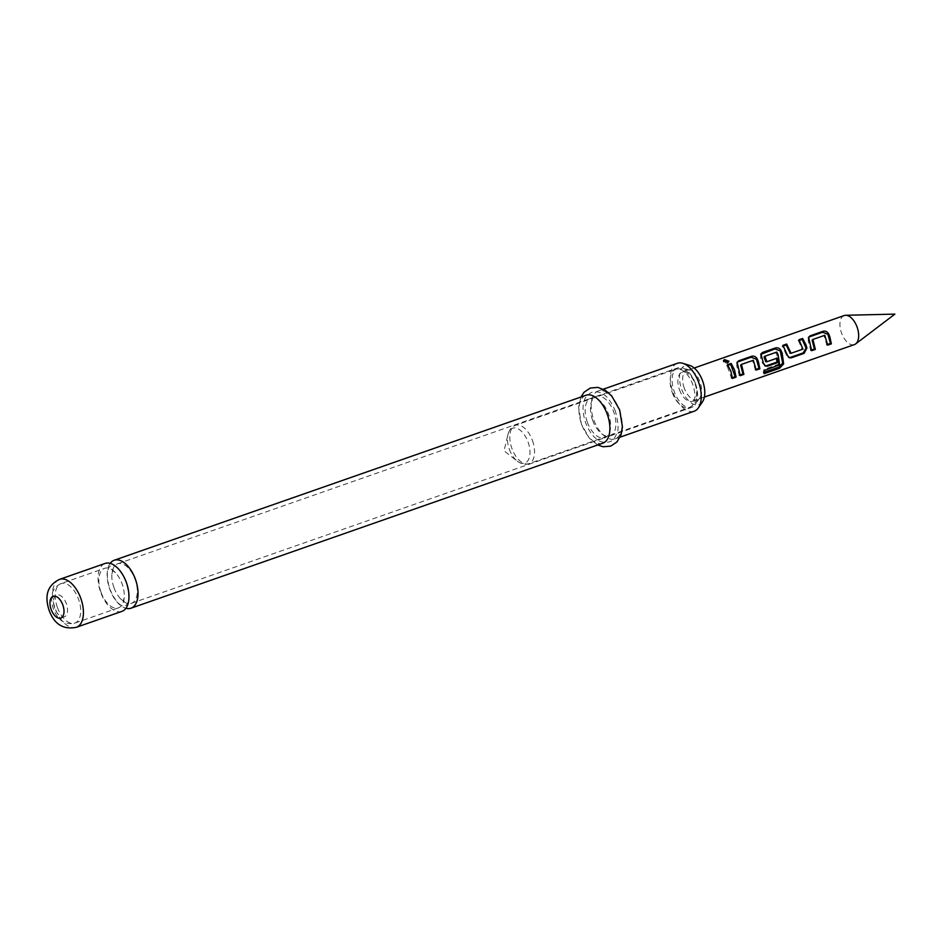 <?xml version="1.0" encoding="UTF-8"?>
<svg xmlns="http://www.w3.org/2000/svg" width="942" height="942" viewBox="0 0 942 942"><rect width="100%" height="100%" fill="white"/><g stroke="black" fill="none" stroke-linecap="round" stroke-linejoin="round"><path stroke-width="0.71" stroke-dasharray="4.71 3.53" d="M100.982 592.165A20.936 11.339 70.7 0 1 104.656 568.332A20.936 11.339 70.7 0 1 115.548 572.76A20.936 11.339 70.7 0 1 122.142 584.016A20.936 11.339 70.7 0 1 124.226 597.593A20.936 11.339 70.7 0 1 118.48 607.849A20.936 11.339 70.7 0 1 100.982 592.165M110.202 563.351A25.399 13.753 -109.3 0 0 109.743 589.174A25.399 13.753 -109.3 0 0 125.91 608.285M113.97 587.62A20.936 11.339 -109.3 0 0 120.564 598.865A20.936 11.339 -109.3 0 0 131.456 603.304A20.936 11.339 -109.3 0 0 135.13 579.471A20.936 11.339 -109.3 0 0 117.644 563.787A20.936 11.339 -109.3 0 0 111.886 574.043A20.936 11.339 -109.3 0 0 113.97 587.62M695.42 383.512A20.936 11.339 -109.3 0 0 682.408 367.863A20.936 11.339 -109.3 0 0 677.934 367.827A20.936 11.339 -109.3 0 0 674.26 391.672A20.936 11.339 -109.3 0 0 691.758 407.356A20.936 11.339 -109.3 0 0 695.243 404.542A20.936 11.339 -109.3 0 0 695.42 383.512M684.245 388.08A15.625 8.466 70.7 0 1 690.321 370.312A15.625 8.466 70.7 0 1 700.036 381.993A15.625 8.466 70.7 0 1 699.894 397.689A15.625 8.466 70.7 0 1 684.245 388.08M592.6 420.226A20.936 11.339 70.7 0 1 596.262 396.394A20.936 11.339 70.7 0 1 613.76 412.078A20.936 11.339 70.7 0 1 610.086 435.91A20.936 11.339 70.7 0 1 592.6 420.226M587.302 422.075A20.936 11.339 70.7 0 1 590.975 398.242A20.936 11.339 70.7 0 1 608.461 413.927A20.936 11.339 70.7 0 1 604.788 437.759A20.936 11.339 70.7 0 1 587.302 422.075M121.907 611.37A25.399 13.753 70.7 0 1 100.688 592.341A25.399 13.753 70.7 0 1 105.139 563.434M702.461 401.869A20.783 11.257 70.7 0 1 681.631 389.081A20.783 11.257 70.7 0 1 689.721 365.449M677.404 363.282A25.399 13.753 -109.3 0 0 672.953 392.202A25.399 13.753 -109.3 0 0 694.172 411.23M619.471 409.994A25.399 13.753 70.7 0 1 615.02 438.913A25.399 13.753 70.7 0 1 593.801 419.885A25.399 13.753 70.7 0 1 598.252 390.965A25.399 13.753 70.7 0 1 619.471 409.994M602.809 443.187A25.399 13.753 70.7 0 1 581.579 424.159A25.399 13.753 70.7 0 1 586.042 395.24M728.719 361.752L727.601 363.471L723.374 362.081L723.75 361.387M679.476 389.741A15.39 8.337 -109.3 0 0 692.335 401.28A15.39 8.337 -109.3 0 0 695.031 383.747A15.39 8.337 -109.3 0 0 682.173 372.22A15.39 8.337 -109.3 0 0 679.476 389.741M844.232 315.535A15.39 8.337 -109.3 0 0 841.536 333.068A15.39 8.337 -109.3 0 0 854.394 344.595M732.358 377.695L731.487 378.001L727.036 365.661L727.471 364.707M727.036 365.661L727.919 365.343M731.487 378.001L732.417 378.425M740.177 374.94L739.305 375.246L736.762 366.097L737.421 365.496M736.762 366.097L736.938 362.729M739.305 375.246L740.235 375.67M756.179 369.346L755.307 369.653L752.658 360.845L741.472 364.413M752.658 360.845L753.317 360.28M753.023 361.01L753.694 360.468M755.307 369.653L756.238 370.076M764.551 372.149L763.22 372.608L763.938 369.5L778.704 364.107L779.635 364.825M778.433 364.424L779.364 365.166M763.938 369.5L764.869 370.241M763.22 372.608L764.08 373.691M764.904 365.802L762.561 363.247L760.594 357.772L761.242 357.183M760.594 357.772L760.759 354.392M762.561 363.247L763.432 363.259M766.87 361.728L776.491 358.372M776.42 358.113L777.291 358.09M778.704 364.107L776.432 352.826L764.892 356.229M776.078 352.661L776.738 352.084M776.432 352.826L777.115 352.284M788.725 357.477L786.382 354.922L787.253 354.934M791.092 353.262L802.078 349.141L798.522 340.698L798.957 339.744M798.522 340.698L799.405 340.38M802.254 348.787L803.114 348.74M802.078 349.141L802.937 349.129M786.382 354.922L782.508 346.291L782.955 345.337M782.508 346.291L783.403 345.973M811.627 349.977L810.756 350.283L808.236 341.122L808.895 340.533M808.236 341.122L808.413 337.754M810.756 350.283L811.686 350.695M827.629 344.407L826.758 344.713L824.12 335.858L812.934 339.438M824.12 335.858L824.78 335.293M824.486 336.023L825.157 335.482M826.758 344.713L827.688 345.137M57.391 607.402A20.936 11.339 70.7 0 1 61.065 583.569A20.936 11.339 70.7 0 1 78.563 599.253A20.936 11.339 70.7 0 1 74.889 623.086A20.936 11.339 70.7 0 1 57.391 607.402M54.695 608.191A11.54 6.253 70.7 0 1 56.614 595.073A11.54 6.253 70.7 0 1 66.364 603.692A11.54 6.253 70.7 0 1 64.433 616.798A11.54 6.253 70.7 0 1 54.695 608.191M76.361 627.301A25.399 13.753 70.7 0 1 55.142 608.273A25.399 13.753 70.7 0 1 59.593 579.354M727.895 362.352L727.601 363.471M509.363 449.287A18.51 10.021 -109.3 0 0 517.311 461.191A18.51 10.021 -109.3 0 0 528.309 460.049A18.51 10.021 -109.3 0 0 528.085 442.081A18.51 10.021 -109.3 0 0 517.087 428.41A18.51 10.021 -109.3 0 0 507.962 434.45A18.51 10.021 -109.3 0 0 509.363 449.287M532.454 440.526A20.312 10.998 70.7 0 1 528.886 463.664A20.312 10.998 70.7 0 1 511.906 448.439A20.312 10.998 70.7 0 1 515.474 425.301A20.312 10.998 70.7 0 1 532.454 440.526M672.199 392.378A20.312 10.998 -109.3 0 0 689.179 407.603A20.312 10.998 -109.3 0 0 692.735 384.466A20.312 10.998 -109.3 0 0 675.755 369.24A20.312 10.998 -109.3 0 0 672.199 392.378M111.886 574.043L113.158 569.262L111.58 569.816L115.548 572.76M109.849 589.127C118.339 608.308 123.814 605.353 123.638 606.189L126.381 605.235C125.604 604.34 132.151 604.305 126.275 582.509C117.774 563.316 112.298 566.283 112.475 565.435L110.944 565.471L109.201 567.143C108.542 568.992 104.974 572.76 109.849 589.127M120.564 598.865L124.544 601.82L122.966 602.374L124.226 597.593M118.48 607.849L74.889 623.086C65.092 625.205 57.898 620.437 53.305 608.756C49.408 596.204 51.998 587.808 61.065 583.569L104.656 568.332M690.321 370.312L682.408 367.863M596.262 396.394L677.934 367.827M615.456 411.418C607.213 391.907 598.947 391.107 591.906 392.213C587.196 394.804 584.593 397.83 584.087 401.304C583.239 404.047 581.638 410.217 585.606 422.734C590.104 434.062 595.097 438.054 597.405 439.596C599.96 442.022 603.881 442.799 609.203 441.928C612.547 440.997 615.138 437.971 616.975 432.873C618.859 429.858 618.352 422.699 615.456 411.418M117.644 563.787L590.975 398.242M615.02 438.913L620.119 437.135M580.931 397.029L578.623 407.333L581.402 424.253L589.374 438.242L597.699 444.977M598.252 390.965L603.351 389.187M131.456 603.304L604.788 437.759M610.086 435.91L691.758 407.356M699.894 397.689L695.243 404.542M728.955 361.21L728.743 362.27M517.311 461.191C521.55 464.182 525.412 465.007 528.886 463.664L689.179 407.603C696.809 403.2 694.701 402.328 696.515 399.137C696.562 395.393 698.952 398.278 695.42 383.582C689.285 370.807 689.144 374.068 686.765 371.289C683.374 369.912 684.469 367.922 675.755 369.24L515.474 425.301C511.918 426.42 509.41 429.47 507.962 434.45L504.041 450.829L517.311 461.191M704.357 397.077L692.335 401.28M694.195 368.016L682.173 372.22M723.409 360.656L723.374 362.081M737.115 362.234L736.573 363.2M760.936 353.898L760.394 354.863M765.363 366.049L764.339 365.673M789.184 357.725L788.16 357.348M808.589 337.26L808.048 338.213"/><path stroke-width="1.41" d="M125.91 608.285A25.399 13.753 -109.3 0 0 130.973 608.202A25.399 13.753 -109.3 0 0 135.424 579.295A25.399 13.753 -109.3 0 0 114.206 560.255A25.399 13.753 -109.3 0 0 110.202 563.351M126.369 582.462A25.399 13.753 70.7 0 1 121.907 611.37L76.361 627.301A25.399 13.753 70.7 0 0 80.812 598.394A25.399 13.753 70.7 0 0 59.593 579.354L105.139 563.434A25.399 13.753 70.7 0 1 126.369 582.462M682.832 363.318L689.721 365.449A20.783 11.257 70.7 0 1 702.638 380.992A20.783 11.257 70.7 0 1 702.461 401.869L698.399 407.827A25.399 13.753 -109.3 0 0 698.634 382.311A25.399 13.753 -109.3 0 0 682.832 363.318A25.399 13.753 -109.3 0 0 677.404 363.282L603.351 389.187M620.119 437.135L694.172 411.23A25.399 13.753 -109.3 0 0 698.399 407.827M114.206 560.255L586.042 395.24A25.399 13.753 70.7 0 1 607.26 414.268A25.399 13.753 70.7 0 1 602.809 443.187L130.973 608.202M724.445 359.597L728.955 361.21L727.895 362.352L723.409 360.656L724.445 359.597M723.75 361.387L728.719 361.752M704.357 397.077L854.394 344.595A15.39 8.337 -109.3 0 0 855.677 343.901A15.39 8.337 -109.3 0 0 857.09 327.074A15.39 8.337 -109.3 0 0 845.669 315.287A15.39 8.337 -109.3 0 0 844.232 315.535L694.195 368.016M829.808 336.612L831.35 343.865L827.688 345.137L824.78 335.293L812.934 339.438L815.348 349.423L811.686 350.695L808.589 337.26L810.191 335.811L822.99 331.301C825.263 330.748 827.111 331.525 828.548 333.656L829.808 336.612M805.999 344.949L806.917 348.057L804.115 353.344L791.292 357.83L789.184 357.725L787.253 354.934L782.955 345.337L786.617 344.054L791.092 353.262L802.937 349.129L798.957 339.744L802.619 338.472L805.999 344.949M782.178 353.274L783.65 363.918L779.458 368.31L764.08 373.691L764.869 370.241L779.635 364.825L778.116 354.698L776.738 352.084L764.892 356.229L766.87 361.728L777.291 358.09L777.974 362.482L767.471 366.155L765.363 366.049L763.432 363.259L760.936 353.898L762.537 352.449L775.372 347.987C777.633 347.421 779.481 348.187 780.918 350.306L782.178 353.274M764.221 356.794L764.892 356.229L764.103 357.136L765.693 361.563L766.87 361.728L765.94 361.752M758.357 361.61L759.9 368.793L756.238 370.076L753.317 360.28L741.472 364.413L743.897 374.386L740.235 375.67L737.115 362.234L738.716 360.786L751.551 356.3C753.812 355.735 755.661 356.512 757.097 358.631L758.357 361.61M734.536 369.935L736.079 377.13L732.417 378.425L730.874 371.219L727.471 364.707L731.145 363.435L734.536 369.935M790.774 353.05L789.914 353.097L790.774 353.05M812.275 340.003L812.934 339.438L812.145 340.345L814.418 348.999L815.348 349.423M740.801 364.978L741.472 364.413L740.671 365.319L742.967 373.962L743.897 374.386M727.036 365.661L730.698 364.377L731.145 363.435M730.698 364.377L735.149 376.718L736.079 377.13M735.149 376.718L731.487 378.001M736.938 362.729L738.716 360.786M742.967 373.962L739.305 375.246M738.281 361.728L751.104 357.253L756.438 359.232L758.969 368.381L759.9 368.793M758.969 368.381L755.307 369.653M756.438 359.232L757.097 358.631M751.104 357.253L751.551 356.3M760.759 354.392L774.936 348.929L780.259 350.907L782.72 363.153L778.61 367.227L779.458 368.31M778.61 367.227L764.551 372.149M782.72 363.153L783.65 363.918M780.259 350.907L780.918 350.306M774.936 348.929L775.372 347.987M762.102 353.403L762.537 352.449M776.42 358.113L777.044 362.058L766.541 365.732L767.471 366.155M766.541 365.732L764.904 365.802M777.044 362.058L777.974 362.482M766.011 361.752L766.87 361.728M798.522 340.698L802.184 339.414L806.058 348.045L803.185 352.92L790.362 357.407L791.292 357.83M790.362 357.407L788.725 357.477M803.185 352.92L804.115 353.344M806.058 348.045L806.917 348.057M802.184 339.414L802.619 338.472M782.508 346.291L786.181 345.007L790.232 353.285M786.181 345.007L786.617 344.054M808.413 337.754L810.191 335.811M814.418 348.999L810.756 350.283M809.755 336.753L822.554 332.255L827.9 334.257L830.42 343.441L831.35 343.865M830.42 343.441L826.758 344.713M827.9 334.257L828.548 333.656M822.554 332.255L822.99 331.301M62.82 604.929A11.54 6.253 70.7 0 1 60.9 618.034A11.54 6.253 70.7 0 1 51.151 609.427A11.54 6.253 70.7 0 1 53.07 596.321A11.54 6.253 70.7 0 1 62.82 604.929M59.593 579.354C47.701 585.076 44.215 595.379 49.114 610.275C54.236 624.24 63.326 629.915 76.361 627.301M597.699 444.977L603.127 446.767L610.757 446.119L616.916 441.998L621.096 434.651L622.438 426.891L619.659 409.911L611.641 395.864L605.447 390.388L597.899 387.386L590.304 388.045L584.122 392.178L580.931 397.029M845.669 315.287L894.9 314.122L855.677 343.901M741.401 364.46L740.718 365.037M764.822 356.276L764.139 356.853M791.044 353.274L790.161 353.285M812.864 339.485L812.192 340.062"/></g></svg>
